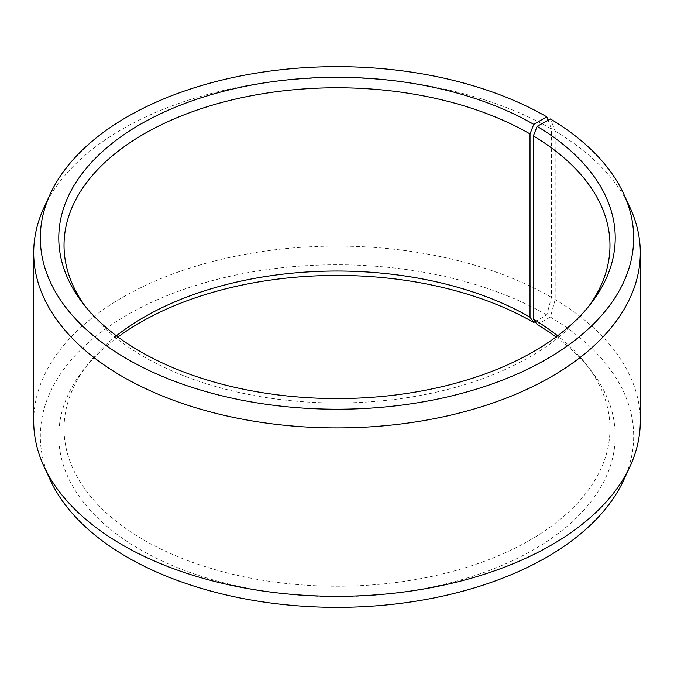<?xml version="1.0" encoding="UTF-8"?>
<svg xmlns="http://www.w3.org/2000/svg" width="674" height="674" viewBox="0 0 674 674"><rect width="100%" height="100%" fill="white"/><g stroke="black" fill="none" stroke-linecap="round" stroke-linejoin="round"><path stroke-width="0.51" stroke-dasharray="3.37 2.53" d="M116.391 335.812A272.97 157.598 -0 0 0 87.814 364.289A272.97 157.598 -0 0 0 64.03 428.63A272.97 157.598 -0 0 0 143.983 540.068A272.97 157.598 -0 0 0 441.462 574.231A272.97 157.598 -0 0 0 609.97 428.63A272.97 157.598 -0 0 0 586.186 364.289A272.97 157.598 -0 0 0 557.609 335.812M85.48 306.611A272.97 157.598 -0 0 0 87.814 309.711A272.97 157.598 -0 0 0 143.983 356.807A272.97 157.598 -0 0 0 586.186 309.711A272.97 157.598 -0 0 0 588.52 306.611M535.139 321.667L546.783 314.943L551.467 297.377L551.467 128.978L548.097 120.25M551.467 128.978A303.3 175.105 -0 0 0 258.277 83.694A303.3 175.105 -0 0 0 43.92 207.735M551.467 297.377A303.3 175.105 -0 0 0 220.929 259.423A303.3 175.105 -0 0 0 33.7 421.199M546.783 314.943A296.678 171.289 -0 0 0 188.855 287.655A296.678 171.289 -0 0 0 50.314 480.141M117.975 337A278.227 160.631 -0 0 0 83.02 370.481A278.227 160.631 -0 0 0 140.268 549.639A278.227 160.631 -0 0 0 494.775 568.359A278.227 160.631 -0 0 0 590.98 370.481A278.227 160.631 -0 0 0 556.025 337M537.136 324.472L550.414 317.075L555.174 299.559L555.174 131.16L550.414 118.961M623.686 480.141A296.678 171.289 -0 0 0 550.414 317.075M640.3 421.199A303.3 175.105 -0 0 0 555.174 299.559M630.08 207.735A303.3 175.105 -0 0 0 555.174 131.16M609.97 428.63L609.97 245.37M586.186 309.711L590.98 303.519M586.186 364.289L590.98 370.481M87.814 364.289L83.02 370.481M87.814 309.711L83.02 303.519M64.03 428.63L64.03 245.37"/><path stroke-width="1.01" d="M557.609 335.812A272.97 157.598 -0 0 0 533.361 319.156L537.136 324.472A278.227 160.631 -0 0 1 556.025 337M588.52 306.611A272.97 157.598 -0 0 0 609.97 245.37A272.97 157.598 -0 0 0 533.361 135.895L533.361 319.156M548.097 120.25L546.783 116.829L533.732 124.361A278.227 160.631 -0 0 0 179.225 105.641A278.227 160.631 -0 0 0 83.02 303.519A278.227 160.631 -0 0 0 140.268 351.525A278.227 160.631 -0 0 0 590.98 303.519A278.227 160.631 -0 0 0 537.136 126.358L533.361 135.895M546.783 116.829A296.678 171.289 -0 0 0 259.996 72.531A296.678 171.289 -0 0 0 50.314 193.859A296.678 171.289 -0 0 0 127.218 359.057A296.678 171.289 -0 0 0 485.145 386.345A296.678 171.289 -0 0 0 623.686 193.859A296.678 171.289 -0 0 0 550.414 118.961L537.136 126.358M50.314 193.859L43.92 207.735A303.3 175.105 -0 0 0 33.7 252.801A303.3 175.105 -0 0 0 122.533 376.623A303.3 175.105 -0 0 0 453.071 414.577A303.3 175.105 -0 0 0 640.3 252.801A303.3 175.105 -0 0 0 630.08 207.735L623.686 193.859M33.7 252.801L33.7 421.199A303.3 175.105 -0 0 0 43.92 466.265A303.3 175.105 -0 0 0 122.533 545.022A303.3 175.105 -0 0 0 415.723 590.306A303.3 175.105 -0 0 0 630.08 466.265A303.3 175.105 -0 0 0 640.3 421.199L640.3 252.801M43.92 466.265L50.314 480.141A296.678 171.289 -0 0 0 127.218 557.171A296.678 171.289 -0 0 0 414.005 601.469A296.678 171.289 -0 0 0 623.686 480.141L630.08 466.265M533.732 124.361L530.017 133.932L530.017 317.193A272.97 157.598 -0 0 0 116.391 335.812M530.017 317.193L533.732 322.475A278.227 160.631 -0 0 0 117.975 337M533.732 322.475L535.139 321.667M530.017 133.932A272.97 157.598 -0 0 0 232.538 99.769A272.97 157.598 -0 0 0 64.03 245.37A272.97 157.598 -0 0 0 85.48 306.611"/></g></svg>
